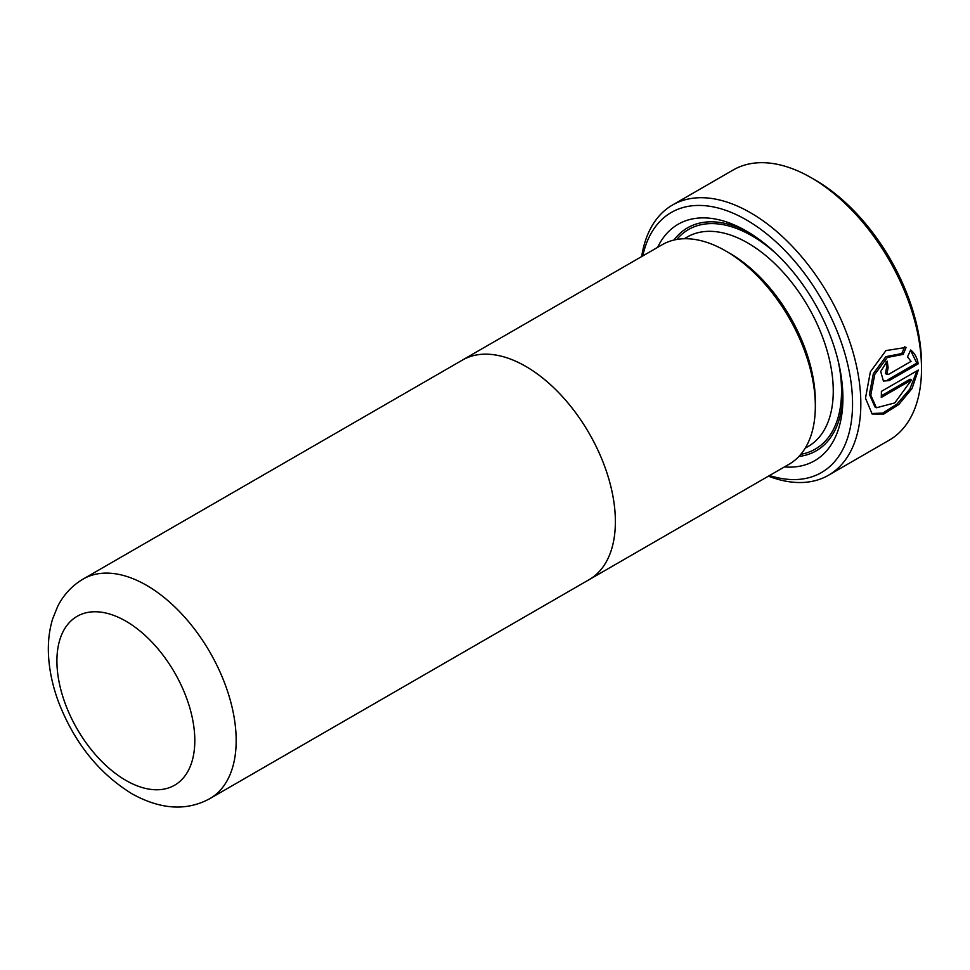 <?xml version="1.0" encoding="UTF-8"?>
<svg xmlns="http://www.w3.org/2000/svg" width="970" height="970" viewBox="0 0 970 970"><rect width="100%" height="100%" fill="white"/><g stroke="black" fill="none" stroke-linecap="round" stroke-linejoin="round"><path stroke-width="1.45" d="M815.321 180.105L811.187 177.716L815.321 180.105A150.156 86.694 60 0 1 921.5 364.005L921.5 368.782A156.012 90.077 -120 0 0 811.187 177.716L811.187 177.716A156.012 90.077 -120 0 0 733.187 169.98L672.513 205.01A156.012 90.077 60 0 1 750.513 212.745A156.012 90.077 60 0 1 852.436 350.218A156.012 90.077 60 0 1 828.513 475.227A156.012 90.077 60 0 1 768.446 476.161M828.513 475.227L889.187 440.198A156.012 90.077 -120 0 0 921.5 368.782M769.525 475.53A150.156 86.694 -120 0 0 851.915 389.988A150.156 86.694 -120 0 0 746.379 219.899A150.156 86.694 -120 0 0 642.758 255.947M657.66 247.338A136.527 78.825 60 0 1 746.379 231.03L746.379 231.03A136.527 78.825 60 0 1 842.918 398.246A136.527 78.825 60 0 1 784.427 466.922M673.944 240.051A128.731 74.314 60 0 1 749.179 232.703M461.259 360.755A126.779 73.199 60 0 1 462.363 360.1L662.304 244.658A126.779 73.199 60 0 1 725.693 250.939L729.828 253.328A120.923 69.816 60 0 1 815.333 401.422L815.333 406.2A126.779 73.199 60 0 1 789.083 464.242L589.142 579.672A126.779 73.199 60 0 1 588.014 580.303M729.828 253.328L725.693 250.939A126.779 73.199 60 0 1 815.333 406.2M83.165 579.041L462.375 360.112A126.755 73.186 60 0 1 525.752 366.393A126.755 73.186 60 0 1 608.554 478.089A126.755 73.186 60 0 1 589.13 579.66L209.92 798.589C186.677 811.296 160.68 809.683 131.92 793.763C98.782 773.272 74.326 742.717 58.564 702.098C52.671 686.214 49.312 670.561 48.5 655.15C47.833 642.322 49.203 630.27 52.622 618.981L57.63 606.529C63.535 594.792 72.047 585.625 83.165 579.041A126.755 73.186 60 0 1 146.543 585.322A126.755 73.186 60 0 1 229.356 697.018A126.755 73.186 60 0 1 209.92 798.589M462.363 360.1A126.779 73.199 60 0 1 525.752 366.369A126.779 73.199 60 0 1 608.566 478.089A126.779 73.199 60 0 1 589.142 579.672M881.281 397.433A156.012 90.077 -120 0 0 881.39 391.383L918.311 370.067L912.018 388.57L898.705 404.599L883.791 414.032L872.151 413.996L865.482 398.197L870.357 371.874L885.937 350.582L906.162 347.405L903.155 354.365L887.295 357.469L874.77 374.42L870.781 395.142L876.371 407.776L894.776 402.926L911.497 379.985L881.281 397.433M889.175 380.592L883.415 381.064L880.712 371.522L887.186 361.107A156.012 90.077 60 0 1 888.108 367.751L886.822 374.384L888.775 374.25L911.048 361.386L907.52 356.875L910.66 350C914.771 353.262 917.268 357.894 918.166 363.859L889.175 380.592L887.793 379.803L916.783 363.071L918.166 363.859M641.667 256.577A156.012 90.077 60 0 1 672.513 205.01M842.869 394.984A128.731 74.314 60 0 1 798.892 456.47M881.342 395.808L910.115 379.185L911.497 379.985M876.371 407.776L874.976 406.976L869.399 394.353L873.364 373.62L885.865 356.657L901.76 353.553L903.155 354.365M901.76 353.553L904.755 346.581M871.484 413.559L882.748 413.075L896.935 404.102L909.824 389.103L916.674 371.546M886.822 374.384L885.428 373.583L886.713 366.951A154.06 88.949 -120 0 0 886.022 361.895M886.713 366.951L888.108 367.751M916.783 363.071L910.539 350.291M684.262 238.741L687.293 236.983A120.923 69.816 60 0 1 747.761 242.973A120.923 69.816 60 0 1 826.755 349.539A120.923 69.816 60 0 1 808.216 446.43L805.185 448.188M676.769 239.469A126.779 73.199 60 0 1 751.895 235.807A126.779 73.199 60 0 1 776.558 254.043M125.857 780.377A97.509 56.296 -120 0 0 194.812 740.571A97.509 56.296 -120 0 0 125.857 621.152A97.509 56.296 -120 0 0 56.915 660.958A97.509 56.296 -120 0 0 125.857 780.377M838.08 360.597A126.779 73.199 60 0 1 800.808 454.312"/></g></svg>
